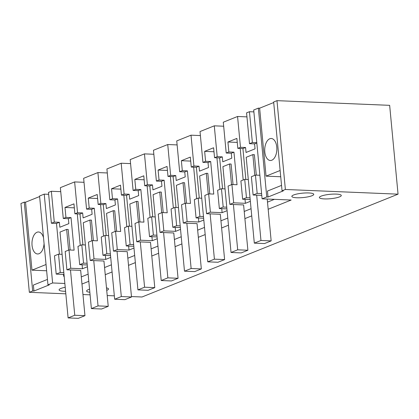 <?xml version="1.0" encoding="UTF-8"?>
<svg xmlns="http://www.w3.org/2000/svg" width="419" height="419" viewBox="0 0 419 419"><rect width="100%" height="100%" fill="white"/><g stroke="black" fill="none" stroke-linecap="round" stroke-linejoin="round"><path stroke-width="0.63" d="M398.05 194.165L389.654 105.337L276.98 100.654L285.376 189.477L398.05 194.165L142.02 296.992L131.466 296.558M52.621 282.961L47.965 284.831L39.569 196.003L44.225 194.133L52.621 282.961L64.851 283.469M47.457 279.415L33.384 285.067L33.944 291.027L49.243 284.883L47.965 284.831M33.944 291.027L32.672 290.975L29.346 292.31L65.83 293.824M82.957 294.536L90.085 294.835M107.212 295.547L114.34 295.845M285.376 189.477L282.05 190.813L283.323 190.865L268.029 197.009L266.756 196.956L262.1 198.826L291.158 200.036L268.17 209.27M251.735 215.869L244.895 218.618M228.46 225.218L221.62 227.967M205.184 234.567L198.344 237.311M181.909 243.916L175.069 246.66M158.633 253.265L151.793 256.009M135.358 262.613L128.518 265.358M112.083 271.957L105.242 274.707M88.807 281.306L81.967 284.056M106.489 287.89A11.004 2.21 -5.4 0 1 108.531 288.953A11.004 2.21 -5.4 0 1 106.756 290.372A11.004 2.21 -5.4 0 1 106.725 290.383M89.844 292.263A11.004 2.21 -5.4 0 1 86.623 291.022A11.004 2.21 -5.4 0 1 88.399 289.608A11.004 2.21 -5.4 0 1 89.556 289.204M321.153 196.123A11.004 2.21 -5.4 0 1 333.351 194.097A11.004 2.21 -5.4 0 1 341.286 195.469A11.004 2.21 -5.4 0 1 339.505 196.888A11.004 2.21 -5.4 0 1 327.307 198.915A11.004 2.21 -5.4 0 1 319.378 197.543A11.004 2.21 -5.4 0 1 321.153 196.123M293.619 194.982A11.004 2.21 -5.4 0 1 305.818 192.95A11.004 2.21 -5.4 0 1 313.752 194.327A11.004 2.21 -5.4 0 1 311.977 195.741A11.004 2.21 -5.4 0 1 299.774 197.773A11.004 2.21 -5.4 0 1 291.844 196.396A11.004 2.21 -5.4 0 1 293.619 194.982M65.589 291.278A11.004 2.21 -5.4 0 1 59.089 289.88A11.004 2.21 -5.4 0 1 60.87 288.461A11.004 2.21 -5.4 0 1 65.212 287.287M84.02 182.312L74.634 181.919L60.367 187.649L63.279 218.467L68.381 218.676L68.847 223.631L59.838 227.25L59.367 222.295L56.492 223.453L59.398 254.207M107.295 172.963L97.91 172.576L83.643 178.305L86.555 209.118L91.656 209.332L92.122 214.282L83.114 217.901L82.643 212.946L79.992 214.015L82.91 244.869M130.571 163.614L121.185 163.227L106.918 168.957L109.83 199.769L114.932 199.983L115.398 204.938L106.389 208.552L105.918 203.603L103.268 204.666L106.185 235.52M153.846 154.265L144.461 153.878L130.194 159.608L133.106 190.42L138.202 190.635L138.673 195.589L129.665 199.208L129.193 194.254L126.543 195.317L129.461 226.176M177.122 144.916L167.736 144.529L153.469 150.259L156.381 181.071L161.477 181.286L161.949 186.24L152.94 189.859L152.469 184.905L149.819 185.968L152.736 216.827M200.397 135.573L191.012 135.18L176.745 140.91L179.657 171.727L184.753 171.937L185.224 176.891L176.216 180.51L175.744 175.556L173.094 176.619L176.011 207.478M223.673 126.224L214.287 125.831L200.02 131.561L202.932 162.378L208.028 162.588L208.5 167.542L199.491 171.162L199.02 166.207L196.37 167.27L199.287 198.129M246.948 116.875L237.563 116.482L223.296 122.212L226.208 153.029L231.304 153.239L231.775 158.193L222.767 161.813L222.295 156.858L219.645 157.926L222.562 188.78M253.883 111.894L249.446 111.711L246.571 112.863L249.483 143.68L254.579 143.89L255.051 148.845L246.042 152.464L245.571 147.509L242.92 148.577L245.838 179.432M273.707 102.535L259.633 108.186L258.355 108.133L253.705 109.998L262.1 198.826M276.98 100.654L273.654 101.99L282.05 190.813M39.622 196.548L25.549 202.199L24.276 202.147L20.95 203.482L29.346 292.31M44.225 194.133L48.656 194.316M60.745 191.661L51.359 191.268L48.478 192.426L51.39 223.243L56.492 223.453M63.494 274.403L63.672 276.294L64.175 276.315M25.549 202.199L31.975 270.161L46.64 270.774M24.276 202.147L32.672 290.975M268.029 197.009L267.463 191.048L281.537 185.397M259.633 108.186L266.055 176.142L280.72 176.755M258.355 108.133L266.756 196.956M274.408 199.339L267.495 202.115M251.06 208.714L244.219 211.464M227.784 218.063L220.944 220.813M204.509 227.412L197.668 230.162M181.233 236.761L174.393 239.506M157.958 246.11L151.118 248.855M134.682 255.459L127.842 258.204M111.407 264.808L104.567 267.552M88.131 274.152L81.291 276.901M74.634 181.919L77.546 212.737L74.896 213.8L73.954 203.854L69.475 205.65L64.992 207.452L65.935 217.398L63.279 218.467M77.546 212.737L82.643 212.946M97.91 172.576L100.822 203.388L98.166 204.451L97.229 194.505L92.746 196.302L88.268 198.103L89.21 208.054L86.555 209.118M100.822 203.388L105.918 203.603M121.185 163.227L124.097 194.039L121.442 195.107L120.504 185.156L116.021 186.953L111.543 188.754L112.486 198.706L109.83 199.769M124.097 194.039L129.193 194.254M144.461 153.878L147.373 184.69L144.717 185.758L143.78 175.807L134.818 179.405L135.761 189.357L133.106 190.42M147.373 184.69L152.469 184.905M167.736 144.529L170.648 175.341L167.993 176.409L167.055 166.458L158.094 170.056L159.037 180.008L156.381 181.071M170.648 175.341L175.744 175.556M191.012 135.18L193.924 165.997L191.268 167.061L190.331 157.109L181.369 160.707L182.307 170.659L179.657 171.727M193.924 165.997L199.02 166.207M214.287 125.831L217.199 156.648L214.544 157.712L213.606 147.76L204.645 151.364L205.582 161.31L202.932 162.378M217.199 156.648L222.295 156.858M237.563 116.482L240.475 147.299L237.819 148.363L236.882 138.417L232.398 140.213L227.92 142.015L228.858 151.961L226.208 153.029M240.475 147.299L245.571 147.509M249.446 111.711L252.364 142.523L249.483 143.68M259.874 175.268L255.438 175.084L257.172 193.379L261.603 193.568M252.364 142.523L256.795 142.706M266.055 176.142L280.128 170.491M269.773 138.762A11.004 6.06 92.4 0 1 271.24 138.5A11.004 6.06 92.4 0 1 276.849 148.41A11.004 6.06 92.4 0 1 271.8 160.226A11.004 6.06 92.4 0 1 270.328 160.487A11.004 6.06 92.4 0 1 264.719 150.578A11.004 6.06 92.4 0 1 269.773 138.762M31.975 270.161L46.048 264.509M44.068 243.58A11.004 6.06 92.4 0 1 39.046 253.71A11.004 6.06 92.4 0 1 37.574 253.972A11.004 6.06 92.4 0 1 31.97 244.062A11.004 6.06 92.4 0 1 37.019 232.246A11.004 6.06 92.4 0 1 38.49 231.985A11.004 6.06 92.4 0 1 43.518 237.746M63.672 276.294L64.154 276.1M62.096 254.323L58.529 254.171L54.47 255.805L56.198 274.099L63.997 274.424M51.359 191.268L54.271 222.086L51.39 223.243M54.271 222.086L59.367 222.295M257.172 193.379L253.113 195.013L261.77 195.369M248.299 179.536L244.733 179.384L246.461 197.684L250.028 197.831M246.461 197.684L242.627 199.219L250.19 199.538M250.358 201.314L245.393 203.309L233.666 202.822L229.837 204.362L243.601 204.933L247.886 250.237L241.234 252.908L231.037 252.484L237.688 249.813L247.886 250.237M225.024 188.885L221.457 188.733L223.186 207.028L226.752 207.18M223.186 207.028L219.352 208.568L226.915 208.882M227.082 210.663L222.117 212.658L210.39 212.171L206.562 213.706L220.326 214.282L224.61 259.586L217.959 262.257L207.761 261.833L214.413 259.162L224.61 259.586M201.749 198.229L198.182 198.082L199.91 216.377L203.477 216.529M199.91 216.377L196.076 217.917L203.639 218.231M203.807 220.012L198.842 222.002L187.115 221.515L183.286 223.055L197.05 223.631L201.335 268.935L194.683 271.606L184.486 271.182L191.137 268.511L201.335 268.935M178.473 207.578L174.906 207.431L176.635 225.726L180.201 225.878M176.635 225.726L172.801 227.266L180.364 227.58M180.531 229.361L175.566 231.351L163.839 230.864L160.011 232.404L173.775 232.974L178.059 278.284L171.408 280.955L161.21 280.531L167.862 277.86L178.059 278.284M155.198 216.927L151.631 216.78L153.359 235.075L156.926 235.221M153.359 235.075L149.525 236.615L157.088 236.929M157.256 238.71L152.291 240.7L140.564 240.213L136.735 241.753L150.5 242.323L154.784 287.633L148.132 290.304L137.935 289.88L144.586 287.209L154.784 287.633M131.922 226.276L128.355 226.129L130.084 244.424L133.651 244.57M130.084 244.424L126.25 245.963L133.813 246.278M133.98 248.053L129.015 250.049L117.289 249.562L113.46 251.101L127.224 251.672L131.508 296.982L124.857 299.653L114.659 299.229L121.311 296.558L131.508 296.982M108.647 235.625L105.08 235.478L106.808 253.773L110.375 253.919M106.808 253.773L102.974 255.312L110.537 255.627M110.705 257.402L105.74 259.398L94.018 258.911L90.185 260.45L103.949 261.021L108.233 306.331L101.581 309.002L91.384 308.578L98.036 305.907L108.233 306.331M85.371 244.974L81.805 244.822L83.533 263.122L87.105 263.268M83.533 263.122L79.699 264.661L87.262 264.976M87.43 266.751L82.464 268.747L70.743 268.26L66.909 269.799L80.673 270.37L84.957 315.675L78.306 318.346L68.108 317.921L74.76 315.25L84.957 315.675M58.529 254.171L60.257 272.47L63.829 272.617M60.257 272.47L56.198 274.099M64.992 207.452L74.331 207.84M74.896 213.8L79.992 214.015M81.805 244.822L77.971 246.362L79.699 264.661M65.935 217.398L71.031 217.613L68.381 218.676M71.031 217.613L74.111 250.174L69.009 249.96L70.743 268.26M77.285 213.9L80.265 245.445M82.093 264.761L82.464 268.747M91.881 240.778L89.923 220.059L91.452 220.122L93.39 240.658M89.21 208.054L94.306 208.264L97.386 240.825L92.285 240.616L94.018 258.911M94.306 208.264L91.656 209.332M100.56 204.551L103.54 236.096M105.363 255.412L105.74 259.398M88.268 198.103L97.606 198.491M98.166 204.451L103.268 204.666M105.08 235.478L101.246 237.013L102.974 255.312M115.152 231.429L113.198 210.71L114.727 210.773L116.665 231.314M112.486 198.706L117.582 198.915L120.662 231.477L115.56 231.267L117.289 249.562M117.582 198.915L114.932 199.983M123.835 195.207L126.816 226.747M128.638 246.063L129.015 250.049M111.543 188.754L120.882 189.142M121.442 195.107L126.543 195.317M128.355 226.129L124.522 227.669L126.25 245.963M138.427 222.08L136.474 201.361L138.003 201.429L139.941 221.965M135.761 189.357L140.857 189.566L143.937 222.128L138.836 221.918L140.564 240.213M140.857 189.566L138.202 190.635M147.111 185.858L150.091 217.398M151.914 236.714L152.291 240.7M134.818 179.405L144.157 179.793M144.717 185.758L149.819 185.968M151.631 216.78L147.797 218.32L149.525 236.615M161.703 212.732L159.744 192.017L161.278 192.08L163.216 212.616M159.037 180.008L164.133 180.222L167.212 212.784L162.111 212.569L163.839 230.864M164.133 180.222L161.477 181.286M170.381 176.509L173.366 208.049M175.189 227.365L175.566 231.351M158.094 170.056L167.432 170.444M167.993 176.409L173.094 176.619M174.906 207.431L171.072 208.971L172.801 227.266M184.978 203.383L183.019 182.668L184.549 182.731L186.492 203.267M182.307 170.659L187.408 170.873L190.488 203.435L185.387 203.22L187.115 221.515M187.408 170.873L184.753 171.937M193.657 167.16L196.642 198.7M198.465 218.016L198.842 222.002M181.369 160.707L190.708 161.1M191.268 167.061L196.37 167.27M198.182 198.082L194.348 199.622L196.076 217.917M208.253 194.039L206.295 173.319L207.824 173.382L209.767 193.918M205.582 161.31L210.684 161.524L213.763 194.086L208.662 193.871L210.39 212.171M210.684 161.524L208.028 162.588M216.932 157.811L219.917 189.351M221.74 208.667L222.117 212.658M204.645 151.364L213.983 151.751M214.544 157.712L219.645 157.926M221.457 188.733L217.623 190.273L219.352 208.568M231.529 184.69L229.57 163.97L231.099 164.033L233.043 184.57M228.858 151.961L233.959 152.176L237.039 184.737L231.937 184.522L233.666 202.822M233.959 152.176L231.304 153.239M240.207 148.462L243.193 180.002M245.015 199.318L245.393 203.309M227.92 142.015L237.259 142.402M237.819 148.363L242.92 148.577M244.733 179.384L240.899 180.924L242.627 199.219M254.804 175.341L252.846 154.621L254.375 154.684L256.308 175.121M256.821 142.994L254.579 143.89M255.438 175.084L251.379 176.713L253.113 195.013M68.606 250.127L66.647 229.408L68.177 229.471L70.114 250.007M231.937 184.522L228.104 186.062L229.837 204.362M208.662 193.871L204.828 195.411L206.562 213.706M185.387 203.22L181.553 204.76L183.286 223.055M162.111 212.569L158.277 214.109L160.011 232.404M138.836 221.918L135.007 223.458L136.735 241.753M115.56 231.267L111.732 232.807L113.46 251.101M92.285 240.616L88.456 242.151L90.185 260.45M69.009 249.96L65.181 251.5L66.909 269.799M260.964 240.469L254.312 243.135L264.509 243.559L271.161 240.888L260.964 240.469L256.679 195.16M252.846 154.621L246.199 157.293L254.312 243.135M267.202 199.041L271.161 240.888M233.404 204.509L237.688 249.813M229.57 163.97L222.924 166.642L231.037 252.484M210.129 213.858L214.413 259.162M206.295 173.319L199.648 175.99L207.761 261.833M186.853 223.207L191.137 268.511M183.019 182.668L176.373 185.339L184.486 271.182M163.578 232.55L167.862 277.86M159.744 192.017L153.097 194.683L161.21 280.531M140.302 241.899L144.586 287.209M136.474 201.361L129.822 204.032L137.935 289.88M117.027 251.248L121.311 296.558M113.198 210.71L106.546 213.381L114.659 299.229M93.751 260.597L98.036 305.907M89.923 220.059L83.271 222.73L91.384 308.578M70.476 269.946L74.76 315.25M66.647 229.408L59.996 232.079L68.108 317.921"/></g></svg>

